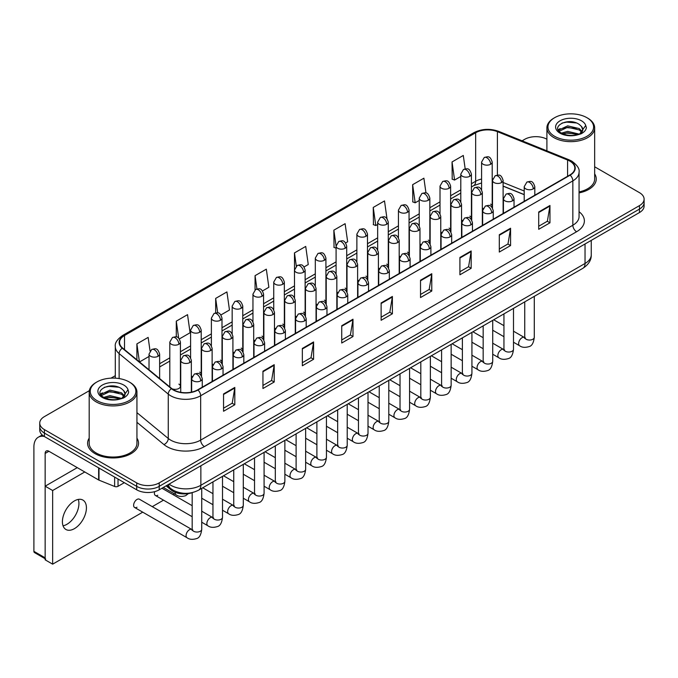 <?xml version="1.0" encoding="UTF-8"?>
<svg xmlns="http://www.w3.org/2000/svg" width="678" height="678" viewBox="0 0 678 678"><rect width="100%" height="100%" fill="white"/><g stroke="black" fill="none" stroke-linecap="round" stroke-linejoin="round"><path stroke-width="1.02" d="M461.54 219.85A5.305 3.059 0 0 0 462.354 220.452M440.759 231.851A5.305 3.059 0 0 0 441.564 232.452M419.97 243.851A5.305 3.059 0 0 0 420.784 244.453M399.189 255.852A5.305 3.059 0 0 0 399.995 256.454M378.409 267.852A5.305 3.059 0 0 0 379.214 268.454M357.62 279.853A5.305 3.059 0 0 0 358.425 280.455M336.839 291.854A5.305 3.059 0 0 0 337.644 292.447M316.05 303.854A5.305 3.059 0 0 0 316.855 304.447M295.269 315.855A5.305 3.059 0 0 0 296.074 316.448M274.48 327.847A5.305 3.059 0 0 0 275.285 328.449M253.699 339.848A5.305 3.059 0 0 0 254.504 340.449M232.91 351.848A5.305 3.059 0 0 0 233.715 352.45M212.129 363.849A5.305 3.059 0 0 0 212.934 364.45M191.34 375.849A5.305 3.059 0 0 0 192.145 376.451M172.043 388.782A5.305 3.059 0 0 0 177.551 389.011A5.305 3.059 0 0 0 180.424 386.282L180.424 342.093A5.305 3.059 0 0 1 178.865 344.263A5.305 3.059 0 0 1 171.364 344.263A5.305 3.059 0 0 1 169.814 342.093L169.814 386.282A5.305 3.059 0 0 0 170.008 387.113M482.329 207.849A5.305 3.059 0 0 0 483.134 208.451M524.204 194.696L503.11 186.17M471.159 219.223A5.305 3.059 0 0 0 471.413 218.282A5.305 3.059 0 0 0 469.854 216.121M450.37 231.223A5.305 3.059 0 0 0 450.624 230.283A5.305 3.059 0 0 0 449.073 228.122M429.589 243.224A5.305 3.059 0 0 0 429.844 242.283A5.305 3.059 0 0 0 428.284 240.122M408.8 255.216A5.305 3.059 0 0 0 409.054 254.284A5.305 3.059 0 0 0 407.503 252.123M388.019 267.217A5.305 3.059 0 0 0 388.274 266.284A5.305 3.059 0 0 0 386.714 264.123M367.23 279.217A5.305 3.059 0 0 0 367.484 278.285A5.305 3.059 0 0 0 365.934 276.115M346.45 291.218A5.305 3.059 0 0 0 346.704 290.286A5.305 3.059 0 0 0 345.144 288.116M325.66 303.219A5.305 3.059 0 0 0 325.915 302.286A5.305 3.059 0 0 0 324.364 300.117M304.88 315.219A5.305 3.059 0 0 0 305.134 314.287A5.305 3.059 0 0 0 303.575 312.117M284.09 327.22A5.305 3.059 0 0 0 284.345 326.288A5.305 3.059 0 0 0 282.794 324.118M263.31 339.22A5.305 3.059 0 0 0 263.564 338.288A5.305 3.059 0 0 0 262.005 336.119M242.521 351.221A5.305 3.059 0 0 0 242.775 350.289A5.305 3.059 0 0 0 241.224 348.119M221.74 363.222A5.305 3.059 0 0 0 221.994 362.289A5.305 3.059 0 0 0 220.435 360.12M200.951 375.222A5.305 3.059 0 0 0 201.205 374.29A5.305 3.059 0 0 0 199.654 372.12M180.424 386.282A5.305 3.059 0 0 0 178.865 384.121M491.94 207.222A5.305 3.059 0 0 0 492.194 206.282A5.305 3.059 0 0 0 490.643 204.12M192.476 492.567A15.916 9.187 180 0 1 171.127 489.999L166.093 485.855M89.182 438.141A25.467 14.704 0 0 0 87.598 443.251A25.467 14.704 0 0 0 95.056 453.65A25.467 14.704 0 0 0 122.811 456.836A25.467 14.704 0 0 0 138.532 443.251A25.467 14.704 0 0 0 136.939 438.141A25.467 14.704 0 0 1 138.532 443.251A25.467 14.704 0 0 1 122.811 456.836A25.467 14.704 0 0 1 95.056 453.65A25.467 14.704 0 0 1 87.598 443.251A25.467 14.704 0 0 1 89.182 438.141M569.842 161.118A16.975 9.806 180 0 1 574.817 168.051A16.975 9.806 180 0 1 569.842 174.983L197.662 389.858A16.975 9.806 180 0 1 171.754 388.553L122.616 348.034A16.975 9.806 180 0 1 119.548 342.415A16.975 9.806 180 0 1 124.523 335.483L475.659 132.752A16.975 9.806 180 0 1 497.406 131.659L567.579 160.025A16.975 9.806 180 0 1 569.842 161.118M570.139 160.949A17.399 10.051 0 0 0 567.817 159.822L497.644 131.456A17.399 10.051 0 0 0 475.363 132.583L124.218 335.313A17.399 10.051 0 0 0 122.269 348.178L171.407 388.689A17.399 10.051 0 0 0 197.968 390.036L570.139 175.161A17.399 10.051 0 0 0 570.139 160.949M89.318 390.681L44.409 416.614A15.916 9.187 0 0 0 39.739 423.106L39.739 430.038A15.916 9.187 0 0 0 44.409 436.539L136.702 489.821L136.702 486.355A15.916 9.187 0 0 0 159.211 486.355L639.439 209.104A15.916 9.187 0 0 0 644.1 202.603A15.916 9.187 0 0 1 639.439 209.104L159.211 486.355A15.916 9.187 0 0 1 136.702 486.355L44.409 433.072L136.702 486.355L136.702 482.897A15.916 9.187 0 0 0 159.211 482.897L639.439 205.637A15.916 9.187 0 0 0 644.1 199.137A15.916 9.187 0 0 0 639.439 192.637L594.657 166.788M39.739 426.572A15.916 9.187 0 0 0 44.409 433.072A15.916 9.187 0 0 1 39.739 426.572M223.554 393.935L223.554 411.258L234.808 404.766L234.808 387.435L223.554 393.935M223.554 408.19L232.223 403.181L234.766 388.011A4.246 2.449 -120 0 0 234.808 387.435M232.147 403.224L234.808 404.766M262.945 371.188L262.945 388.519L274.2 382.019L274.2 364.688L262.945 371.188M262.945 385.443L271.615 380.434L274.158 365.264A4.246 2.449 -120 0 0 274.2 364.688M271.539 380.485L274.2 382.019M302.337 348.441L302.337 365.773L313.592 359.272L313.592 341.949L302.337 348.441M302.337 362.696L311.007 357.696L313.55 342.526A4.246 2.449 -120 0 0 313.592 341.949M310.931 357.738L313.592 359.272M341.737 325.703L341.737 343.026L352.992 336.534L352.992 319.202L341.737 325.703M341.737 339.958L350.399 334.949L352.941 319.779A4.246 2.449 -120 0 0 352.992 319.202M350.323 334.991L352.992 336.534M538.705 211.985L538.705 229.308L549.96 222.816L549.96 205.485L538.705 211.985M538.705 226.24L547.375 221.231L549.909 206.061A4.246 2.449 -120 0 0 549.96 205.485M547.299 221.274L549.96 222.816M499.305 234.724L499.305 252.055L510.568 245.555L510.568 228.232L499.305 234.724M499.305 248.979L507.975 243.978L510.517 228.8A4.246 2.449 -120 0 0 510.568 228.232M507.898 244.021L510.568 245.555M459.913 257.471L459.913 274.802L471.168 268.302L471.168 250.97L459.913 257.471M459.913 271.725L468.583 266.717L471.125 251.546A4.246 2.449 -120 0 0 471.168 250.97M468.506 266.759L471.168 268.302M420.521 280.217L420.521 297.54L431.776 291.04L431.776 273.717L420.521 280.217M420.521 294.464L429.191 289.464L431.733 274.293A4.246 2.449 -120 0 0 431.776 273.717M429.115 289.506L431.776 291.04M381.129 302.956L381.129 320.287L392.384 313.787L392.384 296.456L381.129 302.956M381.129 317.211L389.799 312.211L392.333 297.032A4.246 2.449 -120 0 0 392.384 296.456M389.723 312.253L392.384 313.787M579.063 192.899A25.467 14.704 0 0 0 596.25 178.992A25.467 14.704 0 0 0 594.657 173.873A25.467 14.704 0 0 1 596.25 178.992A25.467 14.704 0 0 1 579.063 192.899M546.9 139.219A15.916 9.187 0 0 0 524.636 139.354L522.094 140.821M115.302 375.68L111.023 378.146M39.739 423.106A15.916 9.187 0 0 0 44.409 429.606L136.702 482.897M220.952 314.939L229.469 310.016L226.927 291.913L215.672 298.405L215.672 312.889M179.382 338.932L190.077 332.762L187.535 314.651L176.28 321.152L176.28 336.924M150.05 350.967L148.143 337.398L136.888 343.899L136.888 359.806M345.661 242.936L347.653 241.783L345.11 223.681L333.856 230.181L334.034 247.402M386.985 218.638L384.502 200.934L373.247 207.434L373.434 224.655M425.97 192.993L423.894 178.195L412.639 184.687L412.826 201.917M465.176 168.873L463.294 155.448L452.04 161.949L452.218 179.17M262.522 290.938L268.861 287.269L266.327 269.166L255.064 275.666L255.064 289.853M304.091 266.937L308.261 264.53L305.719 246.419L294.464 252.919L294.523 270.217M294.523 297.693L294.464 270.081M294.464 252.919L296.311 266.123M336.093 248.165L333.856 247.334M333.856 230.181L336.093 246.106A5.305 3.059 0 0 0 337.644 248.267A5.305 3.059 0 0 0 345.144 248.267A5.305 3.059 0 0 0 346.704 246.097C344.551 239.292 342.458 240.648 338.746 241.504A5.305 3.059 60 0 1 341.398 241.766A5.305 3.059 -120 0 1 345.144 248.267M373.247 207.434L375.79 225.537L377.663 224.46M375.79 225.537L373.247 224.588M412.639 184.687L415.182 202.798L419.233 200.459M415.182 202.798L412.639 201.849M452.04 161.949L454.574 180.051L460.803 176.458M454.574 180.051L452.04 179.102M255.064 275.666L256.937 288.955M215.672 298.405L217.706 312.889M176.28 321.152L178.67 338.153M139.499 361.959L149.024 356.459M136.888 343.899L139.414 361.882M136.702 489.821A15.916 9.187 0 0 0 159.211 489.821L639.439 212.57A15.916 9.187 0 0 0 644.1 206.07L644.1 199.137M66.919 524.306A16.975 9.806 120 0 0 78.284 499.423A16.975 9.806 120 0 1 66.919 524.306A16.975 9.806 120 0 1 63.054 525.806A16.975 9.806 120 0 0 66.919 524.306M118.031 479.049L118.031 486.304L124.32 482.677M44.223 436.437A21.221 12.255 -120 0 0 38.299 437.217A21.221 12.255 -120 0 0 33.9 446.938L33.9 551.341L45.155 557.841L45.155 453.438A5.305 3.059 60 0 1 46.257 451.006A5.305 3.059 60 0 1 48.909 451.268L98.641 479.982L98.641 467.854M45.155 558.74L34.451 552.553A2.653 1.534 -60 0 1 33.9 551.341M45.155 557.841A2.653 1.534 120 0 0 45.706 559.053M118.031 486.304A2.653 1.534 180 0 1 114.633 486.473L98.996 480.151A2.653 1.534 180 0 1 98.641 479.982M579.063 191.925A23.874 13.789 0 0 0 594.657 178.992L594.657 127.871A23.874 13.789 0 0 0 587.665 118.125L586.911 117.692A22.815 13.17 0 0 0 554.646 117.692A22.815 13.17 0 0 0 554.646 136.32A22.815 13.17 0 0 0 586.911 136.32A22.815 13.17 0 0 0 586.911 117.692L587.665 118.125M554.646 117.692L553.901 118.125A23.874 13.789 0 0 0 546.9 127.871A23.874 13.789 0 0 0 553.901 137.617A23.874 13.789 0 0 0 579.919 140.609A23.874 13.789 0 0 0 594.657 127.871M582.597 130.43L582.775 129.608A11.992 6.924 0 0 0 581.419 126.405L579.275 124.447C568.215 116.624 549.79 126.837 561.164 132.896C565.808 135.414 571.3 136.058 577.622 134.829L580.995 133.846C584.233 132.185 586.029 130.108 586.385 127.617L585.724 125.472L579.665 133.964M561.52 133.108L567.672 131.371L579.385 134.159M576.292 133.939L566.732 133.117L562.935 133.803L567.672 132.744L578.054 134.736M558.833 130.888L559.197 129.845L567.672 125.862L579.258 128.574L582.046 131.481M559.164 131.278L567.672 127.244L579.258 129.947L581.588 132.134M581.419 126.405L582.766 129.769M582.775 130.04L581.444 133.617M558.147 129.727L560.181 128.591M562.028 123.065L566.732 122.116L576.41 122.964M558.401 130.244L559.257 129.735M562.918 128.303L566.732 127.617L576.292 128.439M96.929 381.951L96.183 382.384A23.874 13.789 0 0 0 89.182 392.13L89.182 443.251A23.874 13.789 0 0 0 96.183 452.997A23.874 13.789 0 0 0 122.201 455.989A23.874 13.789 0 0 0 136.939 443.251L136.939 392.13A23.874 13.789 0 0 0 129.947 382.384L129.193 381.951A22.815 13.17 0 0 0 96.929 381.951A22.815 13.17 0 0 0 96.929 400.579A22.815 13.17 0 0 0 129.193 400.579A22.815 13.17 0 0 0 129.193 381.951L129.947 382.384M89.182 392.13A23.874 13.789 0 0 0 96.183 401.885A23.874 13.789 0 0 0 122.201 404.868A23.874 13.789 0 0 0 136.939 392.13M124.879 394.689L125.057 393.867A11.992 6.924 0 0 0 123.701 390.672L121.557 388.714C110.497 380.892 92.072 391.096 103.446 397.164C108.09 399.681 113.582 400.317 119.904 399.088L123.277 398.105C126.515 396.444 128.312 394.367 128.667 391.884L128.006 389.731L121.947 398.223M103.802 397.367L109.955 395.63L121.667 398.427M118.574 398.198L109.014 397.376L105.217 398.062L109.955 397.003L120.337 398.995M101.115 395.147L101.48 394.104L109.955 390.13L121.54 392.833L124.328 395.74M101.446 395.545L109.955 391.503L121.54 394.215L123.871 396.393M123.701 390.672L125.049 394.028M125.057 394.299L123.727 397.876M100.429 393.986L102.463 392.85M104.31 387.324L109.014 386.375L118.692 387.231M100.683 394.503L101.539 393.994M105.2 392.57L109.014 391.876L118.574 392.698M134.608 507.475L187.06 537.756A4.771 2.754 -60 0 1 186.331 533.933A4.771 2.754 -60 0 1 189.45 529.721A4.771 2.754 -60 0 1 189.662 529.611A4.771 2.754 -60 0 1 191.84 529.493L139.388 499.203A4.771 2.754 120 0 0 136.998 499.44A4.771 2.754 120 0 0 133.88 503.652A4.771 2.754 120 0 0 134.608 507.475A4.771 2.754 120 0 0 136.998 507.237M74.419 528.645A16.975 9.806 120 0 0 85.513 513.678A16.975 9.806 120 0 0 82.911 500.076A16.975 9.806 120 0 0 74.419 500.915A16.975 9.806 120 0 0 63.325 515.873A16.975 9.806 120 0 0 65.927 529.484A16.975 9.806 120 0 0 74.419 528.645M154.66 491.66A4.771 2.754 120 0 0 155.398 495.474A4.771 2.754 120 0 0 157.788 495.245M84.775 471.973L52.655 490.516L52.655 564.164L142.727 512.161M152.279 506.652L163.517 500.161M173.068 494.652L174.432 493.864M77.275 467.642L45.155 486.185L45.155 559.833L52.655 564.164M52.655 490.516L45.155 486.185M171.127 488.88L171.127 489.999M579.063 211.714A26.527 15.314 180 0 1 576.597 231.74L204.417 446.607A5.305 3.059 60 0 1 200.663 440.115L572.842 225.24A21.221 12.255 0 0 0 579.063 216.57L579.063 172.212A21.221 12.255 180 0 1 572.842 180.873A5.305 3.059 -120 0 0 570.139 175.161M204.417 446.607A26.527 15.314 180 0 1 166.898 446.607A26.527 15.314 180 0 1 163.932 444.565L136.939 422.309M171.407 388.689A5.305 3.551 129.5 0 0 168.271 394.113L168.271 438.48A21.221 12.255 0 0 0 170.653 440.115A21.221 12.255 0 0 0 200.663 440.115L200.663 395.749A21.221 12.255 180 0 1 168.271 394.113L119.142 353.602A21.221 12.255 180 0 1 115.302 346.577L115.302 378.154M579.063 172.212C579.766 168.898 577.325 165.203 571.749 161.118L568.952 159.762A5.305 2.483 112 0 0 567.817 159.822M568.952 159.762L498.779 131.396C489.991 128.286 481.651 128.735 473.752 132.752A5.305 3.059 60 0 1 475.363 132.583M124.218 335.313A5.305 3.059 -120 0 0 122.616 335.483C117.108 339.441 114.667 343.136 115.302 346.577M122.269 348.178A5.305 3.551 129.5 0 0 119.142 353.602L119.142 378.57M498.779 131.396A5.305 2.483 112 0 0 497.644 131.456M197.968 390.036A5.305 3.059 60 0 1 200.663 395.749L572.842 180.873L572.842 225.24A5.305 3.059 60 0 0 576.597 231.74M159.211 482.897L159.211 489.821M639.439 205.637L639.439 212.57M44.409 429.606L44.409 436.539M136.939 412.639L168.271 438.48A5.305 3.551 -50.5 0 1 163.932 444.565M124.523 335.483L124.523 349.602M567.579 160.025L567.579 176.297M497.406 131.659L497.406 175.11M524.204 191.01L503.11 182.484M492.736 178.848A16.975 9.806 0 0 0 492.194 178.763M481.583 179.051A16.975 9.806 0 0 0 475.659 181.272L471.413 183.73M475.659 132.752L475.659 181.272A9.551 5.517 60 0 1 473.685 185.645L471.413 186.959M460.803 189.857L450.624 195.73M440.014 201.858L429.844 207.731M419.233 213.858L409.054 219.731M398.444 225.85L388.274 231.723M377.663 237.851L367.484 243.724M356.874 249.851L346.704 255.725M336.093 261.852L325.915 267.725M315.304 273.853L305.134 279.726M294.523 285.853L284.345 291.726M273.734 297.854L263.564 303.727M252.953 309.854L242.775 315.728M232.164 321.855L221.994 327.728M211.383 333.856L201.205 339.729M190.594 345.856L180.424 351.729M169.814 357.857L159.635 363.73M381.129 303.507L392.333 297.032M420.521 280.76L431.733 274.293M459.913 258.021L471.125 251.546M499.305 235.274L510.517 228.8M538.705 212.528L549.909 206.061M341.737 326.254L352.941 319.779M302.337 348.992L313.55 342.526M262.945 371.739L274.158 365.264M223.554 394.477L234.766 388.011M169.085 484.126A21.221 12.255 0 0 0 170.839 485.279A21.221 12.255 0 0 0 200.858 485.279L585.038 263.471A21.221 12.255 0 0 0 591.25 254.809C591.411 260.072 588.606 264.581 582.843 268.327L198.654 490.135A10.611 6.127 60 0 0 200.858 485.279L200.858 465.778M585.038 243.978L585.038 263.471A10.611 6.127 60 0 1 582.843 268.327M168.5 484.456A10.611 7.094 129.5 0 0 170.407 488.313L166.873 485.397M533.264 188.865A5.305 3.059 0 0 0 534.815 186.704C532.662 179.899 530.569 181.255 526.857 182.111A5.305 3.059 60 0 1 529.51 182.374A5.305 3.059 -120 0 1 533.264 188.865A5.305 3.059 0 0 1 525.755 188.865A5.305 3.059 0 0 1 524.204 186.704L526.857 182.111M513.5 342.229L519.619 345.755A4.771 2.754 -60 0 1 518.89 341.932A4.771 2.754 -60 0 1 522.009 337.72A4.771 2.754 -60 0 1 522.221 337.61A4.771 2.754 -60 0 1 524.391 337.491L513.5 331.195M525.009 337.966L524.586 338.322L524.738 337.288A4.771 2.754 -0 0 0 526.136 339.237A4.771 2.754 -0 0 0 532.671 339.356A4.771 2.754 -0 0 0 534.289 337.288C533.628 342.839 531.916 345.933 529.137 346.585C525.145 347.797 521.975 347.526 519.619 345.755M501.559 182.568A5.305 3.059 0 0 0 503.11 180.399C500.957 173.593 498.864 174.949 495.152 175.805A5.305 3.059 60 0 1 497.805 176.068A5.305 3.059 -120 0 1 501.559 182.568A5.305 3.059 0 0 1 494.059 182.568A5.305 3.059 0 0 1 492.499 180.399L495.152 175.805M490.643 164.262A5.305 3.059 0 0 0 492.194 162.093C490.041 155.287 487.948 156.643 484.236 157.499A5.305 3.059 60 0 1 486.889 157.762A5.305 3.059 -120 0 1 490.643 164.262A5.305 3.059 0 0 1 483.143 164.262A5.305 3.059 0 0 1 481.583 162.093L484.236 157.499M512.475 200.866A5.305 3.059 0 0 0 514.034 198.705C511.882 191.899 509.788 193.255 506.076 194.111A5.305 3.059 60 0 1 508.729 194.374A5.305 3.059 -120 0 1 512.475 200.866A5.305 3.059 0 0 1 504.974 200.866A5.305 3.059 0 0 1 503.423 198.705L506.076 194.111M492.72 354.23L498.839 357.755A4.771 2.754 -60 0 1 498.101 353.933A4.771 2.754 -60 0 1 501.22 349.721A4.771 2.754 -60 0 1 501.432 349.611A4.771 2.754 -60 0 1 503.61 349.492L492.72 343.195M504.22 349.967L503.796 350.323L503.949 349.289A4.771 2.754 -0 0 0 505.347 351.238A4.771 2.754 -0 0 0 511.882 351.357A4.771 2.754 -0 0 0 513.5 349.289C512.848 354.84 511.127 357.933 508.347 358.586C504.356 359.798 501.186 359.518 498.839 357.755M491.694 212.867A5.305 3.059 0 0 0 493.245 210.705C491.092 203.9 488.999 205.256 485.287 206.112A5.305 3.059 60 0 1 487.94 206.375A5.305 3.059 -120 0 1 491.694 212.867A5.305 3.059 0 0 1 484.185 212.867A5.305 3.059 0 0 1 482.634 210.705L485.287 206.112M471.93 366.23L478.049 369.756A4.771 2.754 -60 0 1 477.32 365.934A4.771 2.754 -60 0 1 480.439 361.721A4.771 2.754 -60 0 1 480.651 361.611A4.771 2.754 -60 0 1 482.821 361.484L471.93 355.196M483.439 361.967L483.016 362.323L483.168 361.289A4.771 2.754 -0 0 0 484.567 363.239A4.771 2.754 -0 0 0 491.101 363.357A4.771 2.754 -0 0 0 492.72 361.289C492.059 366.84 490.347 369.934 487.567 370.586C483.575 371.798 480.405 371.519 478.049 369.756M470.905 224.867A5.305 3.059 0 0 0 472.464 222.706C470.312 215.901 468.218 217.257 464.506 218.113A5.305 3.059 60 0 1 467.159 218.375A5.305 3.059 -120 0 1 470.905 224.867A5.305 3.059 0 0 1 463.405 224.867A5.305 3.059 0 0 1 461.854 222.706L464.506 218.113M451.15 378.222L457.269 381.756A4.771 2.754 -60 0 1 456.531 377.934A4.771 2.754 -60 0 1 459.65 373.722A4.771 2.754 -60 0 1 459.862 373.612A4.771 2.754 -60 0 1 462.04 373.485L451.15 367.196M462.65 373.968L462.226 374.324L462.379 373.29A4.771 2.754 -0 0 0 463.777 375.239A4.771 2.754 -0 0 0 470.312 375.358A4.771 2.754 -0 0 0 471.93 373.29C471.278 378.833 469.557 381.934 466.778 382.587C462.786 383.799 459.616 383.519 457.269 381.756M450.124 236.868A5.305 3.059 0 0 0 451.675 234.707C449.522 227.901 447.429 229.257 443.717 230.105A5.305 3.059 60 0 1 446.37 230.367A5.305 3.059 -120 0 1 450.124 236.868A5.305 3.059 0 0 1 442.615 236.868A5.305 3.059 0 0 1 441.064 234.707L443.717 230.105M430.361 390.223L436.479 393.757A4.771 2.754 -60 0 1 435.751 389.935A4.771 2.754 -60 0 1 438.869 385.723A4.771 2.754 -60 0 1 439.081 385.613A4.771 2.754 -60 0 1 441.259 385.485L430.361 379.197M441.87 385.968L441.446 386.324L441.598 385.29A4.771 2.754 -0 0 0 442.997 387.24A4.771 2.754 -0 0 0 449.531 387.358A4.771 2.754 -0 0 0 451.15 385.29C450.489 390.833 448.777 393.935 445.997 394.579C442.005 395.799 438.835 395.52 436.479 393.757M480.778 194.569A5.305 3.059 0 0 0 482.329 192.399C480.177 185.594 478.083 186.95 474.371 187.806A5.305 3.059 60 0 1 477.024 188.069A5.305 3.059 -120 0 1 480.778 194.569A5.305 3.059 0 0 1 473.269 194.569A5.305 3.059 0 0 1 471.719 192.399L474.371 187.806M459.989 206.57A5.305 3.059 0 0 0 461.54 204.4C459.387 197.595 457.294 198.951 453.582 199.807A5.305 3.059 60 0 1 456.235 200.069A5.305 3.059 -120 0 1 459.989 206.57A5.305 3.059 0 0 1 452.489 206.57A5.305 3.059 0 0 1 450.929 204.4L453.582 199.807M439.208 218.57A5.305 3.059 0 0 0 440.759 216.401C438.607 209.595 436.513 210.951 432.801 211.807A5.305 3.059 60 0 1 435.454 212.07A5.305 3.059 -120 0 1 439.208 218.57A5.305 3.059 0 0 1 431.7 218.57A5.305 3.059 0 0 1 430.149 216.401L432.801 211.807M469.854 176.263A5.305 3.059 0 0 0 471.413 174.093C469.261 167.288 467.167 168.644 463.455 169.5A5.305 3.059 60 0 1 466.108 169.763A5.305 3.059 -120 0 1 469.854 176.263A5.305 3.059 0 0 1 462.354 176.263A5.305 3.059 0 0 1 460.803 174.093L463.455 169.5M449.073 188.264A5.305 3.059 0 0 0 450.624 186.094C448.472 179.289 446.378 180.645 442.666 181.501A5.305 3.059 60 0 1 445.319 181.763A5.305 3.059 -120 0 1 449.073 188.264A5.305 3.059 0 0 1 441.573 188.264A5.305 3.059 0 0 1 440.014 186.094L442.666 181.501M428.284 200.264A5.305 3.059 0 0 0 429.844 198.095C427.691 191.289 425.598 192.645 421.886 193.501A5.305 3.059 60 0 1 424.538 193.764A5.305 3.059 -120 0 1 428.284 200.264A5.305 3.059 0 0 1 420.784 200.264A5.305 3.059 0 0 1 419.233 198.095L421.886 193.501M407.503 212.265A5.305 3.059 0 0 0 409.054 210.095C406.902 203.29 404.808 204.646 401.096 205.502A5.305 3.059 60 0 1 403.749 205.765A5.305 3.059 -120 0 1 407.503 212.265A5.305 3.059 0 0 1 400.003 212.265A5.305 3.059 0 0 1 398.444 210.095L401.096 205.502M386.714 224.265A5.305 3.059 0 0 0 388.274 222.096C386.121 215.29 384.028 216.646 380.316 217.502A5.305 3.059 60 0 1 382.968 217.765A5.305 3.059 -120 0 1 386.714 224.265A5.305 3.059 0 0 1 379.214 224.265A5.305 3.059 0 0 1 377.663 222.096L380.316 217.502M365.934 236.266A5.305 3.059 0 0 0 367.484 234.096C365.332 227.291 363.239 228.647 359.526 229.503A5.305 3.059 60 0 1 362.179 229.766A5.305 3.059 -120 0 1 365.934 236.266A5.305 3.059 0 0 1 358.433 236.266A5.305 3.059 0 0 1 356.874 234.096L359.526 229.503M324.364 260.267A5.305 3.059 0 0 0 325.915 258.098C323.762 251.292 321.669 252.648 317.957 253.504A5.305 3.059 60 0 1 320.609 253.767A5.305 3.059 -120 0 1 324.364 260.267A5.305 3.059 0 0 1 316.863 260.267A5.305 3.059 0 0 1 315.304 258.098L317.957 253.504M303.575 272.259A5.305 3.059 0 0 0 305.134 270.098C302.981 263.293 300.888 264.649 297.176 265.505A5.305 3.059 60 0 1 299.829 265.768A5.305 3.059 -120 0 1 303.575 272.259A5.305 3.059 0 0 1 296.074 272.259A5.305 3.059 0 0 1 294.523 270.098L297.176 265.505M282.794 284.26A5.305 3.059 0 0 0 284.345 282.099C282.192 275.293 280.099 276.649 276.387 277.505A5.305 3.059 60 0 1 279.039 277.768A5.305 3.059 -120 0 1 282.794 284.26A5.305 3.059 0 0 1 275.293 284.26A5.305 3.059 0 0 1 273.734 282.099L276.387 277.505M262.005 296.261A5.305 3.059 0 0 0 263.564 294.099C261.411 287.294 259.318 288.65 255.606 289.506A5.305 3.059 60 0 1 258.259 289.769A5.305 3.059 -120 0 1 262.005 296.261A5.305 3.059 0 0 1 254.504 296.261A5.305 3.059 0 0 1 252.953 294.099L255.606 289.506M241.224 308.261A5.305 3.059 0 0 0 242.775 306.1C240.622 299.295 238.529 300.651 234.817 301.507A5.305 3.059 60 0 1 237.47 301.769A5.305 3.059 -120 0 1 241.224 308.261A5.305 3.059 0 0 1 233.724 308.261A5.305 3.059 0 0 1 232.164 306.1L234.817 301.507M220.435 320.262A5.305 3.059 0 0 0 221.994 318.101C219.841 311.295 217.748 312.651 214.036 313.499A5.305 3.059 60 0 1 216.689 313.761A5.305 3.059 -120 0 1 220.435 320.262A5.305 3.059 0 0 1 212.934 320.262A5.305 3.059 0 0 1 211.383 318.101L214.036 313.499M199.654 332.262A5.305 3.059 0 0 0 201.205 330.101C199.052 323.296 196.959 324.643 193.247 325.499A5.305 3.059 60 0 1 195.9 325.762A5.305 3.059 -120 0 1 199.654 332.262A5.305 3.059 0 0 1 192.154 332.262A5.305 3.059 0 0 1 190.594 330.101L193.247 325.499M178.865 344.263A5.305 3.059 -120 0 0 175.119 337.763A5.305 3.059 60 0 0 172.466 337.5C176.178 336.644 178.272 335.288 180.424 342.093M158.084 356.264A5.305 3.059 0 0 0 159.635 354.094C157.482 347.289 155.389 348.645 151.677 349.501A5.305 3.059 60 0 1 154.33 349.763A5.305 3.059 -120 0 1 158.084 356.264A5.305 3.059 0 0 1 150.584 356.264A5.305 3.059 0 0 1 149.024 354.094L151.677 349.501M45.155 453.438L48.909 451.268M98.996 468.057L98.996 480.151M114.633 486.473L114.633 477.083M585.724 125.472A15.179 8.763 0 0 0 581.512 120.811A15.179 8.763 0 0 0 560.045 120.811A15.179 8.763 0 0 0 560.045 133.202A15.179 8.763 0 0 0 577.622 134.829M579.52 134.346A11.992 6.924 0 0 0 582.758 129.998M128.006 389.731A15.179 8.763 0 0 0 123.794 385.07A15.179 8.763 0 0 0 102.327 385.07A15.179 8.763 0 0 0 102.327 397.461A15.179 8.763 0 0 0 119.904 399.088M121.803 398.613A11.992 6.924 0 0 0 125.04 394.257M429.335 248.868A5.305 3.059 0 0 0 430.894 246.707C428.742 239.902 426.648 241.249 422.936 242.105A5.305 3.059 60 0 1 425.589 242.368A5.305 3.059 -120 0 1 429.335 248.868A5.305 3.059 0 0 1 421.835 248.868A5.305 3.059 0 0 1 420.284 246.707L422.936 242.105M409.58 402.224L415.699 405.758A4.771 2.754 -60 0 1 414.961 401.935A4.771 2.754 -60 0 1 418.08 397.723A4.771 2.754 -60 0 1 418.292 397.613A4.771 2.754 -60 0 1 420.47 397.486L409.58 391.198M421.089 397.969L420.657 398.325L420.809 397.291A4.771 2.754 -0 0 0 422.208 399.24A4.771 2.754 -0 0 0 428.742 399.359A4.771 2.754 -0 0 0 430.361 397.291C429.708 402.834 427.988 405.936 425.208 406.58C421.216 407.8 418.046 407.52 415.699 405.758M408.554 260.869A5.305 3.059 0 0 0 410.105 258.708C407.953 251.894 405.859 253.25 402.147 254.106A5.305 3.059 60 0 1 404.8 254.369A5.305 3.059 -120 0 1 408.554 260.869A5.305 3.059 0 0 1 401.045 260.869A5.305 3.059 0 0 1 399.495 258.708L402.147 254.106M388.791 414.224L394.91 417.758A4.771 2.754 -60 0 1 394.181 413.936A4.771 2.754 -60 0 1 397.3 409.724A4.771 2.754 -60 0 1 397.511 409.614A4.771 2.754 -60 0 1 399.689 409.487L388.791 403.198M400.3 409.97L399.876 410.326L400.028 409.292A4.771 2.754 -0 0 0 401.427 411.241A4.771 2.754 -0 0 0 407.961 411.36A4.771 2.754 -0 0 0 409.58 409.292C408.919 414.834 407.207 417.936 404.427 418.58C400.435 419.801 397.266 419.521 394.91 417.758M387.765 272.87A5.305 3.059 0 0 0 389.325 270.7C387.172 263.895 385.079 265.251 381.367 266.107A5.305 3.059 60 0 1 384.019 266.369A5.305 3.059 -120 0 1 387.765 272.87A5.305 3.059 0 0 1 380.265 272.87A5.305 3.059 0 0 1 378.714 270.7L381.367 266.107M368.01 426.225L374.129 429.759A4.771 2.754 -60 0 1 373.392 425.937A4.771 2.754 -60 0 1 376.51 421.724A4.771 2.754 -60 0 1 376.722 421.606A4.771 2.754 -60 0 1 378.9 421.487L368.01 415.199M379.519 421.97L379.087 422.326L379.239 421.292A4.771 2.754 -0 0 0 380.638 423.241A4.771 2.754 -0 0 0 387.172 423.36A4.771 2.754 -0 0 0 388.791 421.292C388.138 426.835 386.418 429.937 383.638 430.581C379.646 431.793 376.476 431.522 374.129 429.759M418.419 230.562A5.305 3.059 0 0 0 419.97 228.401C417.817 221.596 415.724 222.952 412.012 223.808A5.305 3.059 60 0 1 414.665 224.071A5.305 3.059 -120 0 1 418.419 230.562A5.305 3.059 0 0 1 410.919 230.562A5.305 3.059 0 0 1 409.359 228.401L412.012 223.808M397.639 242.563A5.305 3.059 0 0 0 399.189 240.402C397.037 233.596 394.943 234.952 391.231 235.808A5.305 3.059 60 0 1 393.884 236.071A5.305 3.059 -120 0 1 397.639 242.563A5.305 3.059 0 0 1 390.13 242.563A5.305 3.059 0 0 1 388.579 240.402L391.231 235.808M376.849 254.564A5.305 3.059 0 0 0 378.409 252.402C376.248 245.597 374.154 246.953 370.442 247.809A5.305 3.059 60 0 1 373.095 248.072A5.305 3.059 -120 0 1 376.849 254.564A5.305 3.059 0 0 1 369.349 254.564A5.305 3.059 0 0 1 367.79 252.402L370.442 247.809M366.984 284.87A5.305 3.059 0 0 0 368.535 282.701C366.383 275.895 364.289 277.251 360.577 278.107A5.305 3.059 60 0 1 363.23 278.37A5.305 3.059 -120 0 1 366.984 284.87A5.305 3.059 0 0 1 359.476 284.87A5.305 3.059 0 0 1 357.925 282.701L360.577 278.107M347.221 438.225L353.34 441.759A4.771 2.754 -60 0 1 352.611 437.929A4.771 2.754 -60 0 1 355.73 433.725A4.771 2.754 -60 0 1 355.942 433.606A4.771 2.754 -60 0 1 358.12 433.488L347.221 427.199M358.73 433.971L358.306 434.327L358.459 433.293A4.771 2.754 -0 0 0 359.857 435.242A4.771 2.754 -0 0 0 366.391 435.361A4.771 2.754 -0 0 0 368.01 433.293C367.349 438.835 365.637 441.937 362.857 442.581C358.865 443.793 355.696 443.522 353.34 441.759M346.195 296.871A5.305 3.059 0 0 0 347.755 294.701C345.602 287.896 343.509 289.252 339.797 290.108A5.305 3.059 60 0 1 342.449 290.37A5.305 3.059 -120 0 1 346.195 296.871A5.305 3.059 0 0 1 338.695 296.871A5.305 3.059 0 0 1 337.144 294.701L339.797 290.108M326.44 450.226L332.559 453.76A4.771 2.754 -60 0 1 331.822 449.929A4.771 2.754 -60 0 1 334.94 445.726A4.771 2.754 -60 0 1 335.152 445.607A4.771 2.754 -60 0 1 337.33 445.488L326.44 439.2M337.949 445.971L337.517 446.319L337.669 445.293A4.771 2.754 -0 0 0 339.068 447.243A4.771 2.754 -0 0 0 345.602 447.361A4.771 2.754 -0 0 0 347.221 445.293C346.568 450.836 344.848 453.938 342.068 454.582C338.076 455.794 334.907 455.523 332.559 453.76M325.415 308.871A5.305 3.059 0 0 0 326.966 306.702C324.813 299.896 322.72 301.252 319.007 302.108A5.305 3.059 60 0 1 321.66 302.371A5.305 3.059 -120 0 1 325.415 308.871A5.305 3.059 0 0 1 317.914 308.871A5.305 3.059 0 0 1 316.355 306.702L319.007 302.108M305.651 462.226L311.77 465.761A4.771 2.754 -60 0 1 311.041 461.93A4.771 2.754 -60 0 1 314.16 457.726A4.771 2.754 -60 0 1 314.372 457.608A4.771 2.754 -60 0 1 316.55 457.489L305.651 451.201M317.16 457.972L316.736 458.32L316.889 457.294A4.771 2.754 -0 0 0 318.287 459.243A4.771 2.754 -0 0 0 324.821 459.362A4.771 2.754 -0 0 0 326.44 457.294C325.779 462.837 324.067 465.93 321.287 466.583C317.296 467.795 314.126 467.523 311.77 465.761M304.625 320.872A5.305 3.059 0 0 0 306.185 318.702C304.032 311.897 301.939 313.253 298.227 314.109A5.305 3.059 60 0 1 300.879 314.372A5.305 3.059 -120 0 1 304.625 320.872A5.305 3.059 0 0 1 297.125 320.872A5.305 3.059 0 0 1 295.574 318.702L298.227 314.109M284.87 474.227L290.989 477.761A4.771 2.754 -60 0 1 290.252 473.93A4.771 2.754 -60 0 1 293.371 469.727A4.771 2.754 -60 0 1 293.582 469.608A4.771 2.754 -60 0 1 295.761 469.49L284.87 463.201M296.379 469.973L295.947 470.32L296.1 469.295A4.771 2.754 -0 0 0 297.498 471.244A4.771 2.754 -0 0 0 304.032 471.363A4.771 2.754 -0 0 0 305.651 469.295C304.998 474.837 303.278 477.931 300.498 478.583C296.506 479.795 293.337 479.524 290.989 477.761M283.845 332.873A5.305 3.059 0 0 0 285.396 330.703C283.243 323.898 281.15 325.254 277.438 326.11A5.305 3.059 60 0 1 280.09 326.372A5.305 3.059 -120 0 1 283.845 332.873A5.305 3.059 0 0 1 276.344 332.873A5.305 3.059 0 0 1 274.785 330.703L277.438 326.11M264.081 486.228L270.2 489.762A4.771 2.754 -60 0 1 269.471 485.931A4.771 2.754 -60 0 1 272.59 481.727A4.771 2.754 -60 0 1 272.802 481.609A4.771 2.754 -60 0 1 274.98 481.49L264.081 475.202M275.59 481.973L275.166 482.321L275.319 481.295A4.771 2.754 -0 0 0 276.717 483.245A4.771 2.754 -0 0 0 283.251 483.363A4.771 2.754 -0 0 0 284.87 481.295C284.209 486.838 282.497 489.931 279.717 490.584C275.726 491.796 272.556 491.525 270.2 489.762M356.069 266.564A5.305 3.059 0 0 0 357.62 264.403C355.467 257.598 353.374 258.954 349.662 259.81A5.305 3.059 60 0 1 352.314 260.072A5.305 3.059 -120 0 1 356.069 266.564A5.305 3.059 0 0 1 348.56 266.564A5.305 3.059 0 0 1 347.009 264.403L349.662 259.81M335.279 278.565A5.305 3.059 0 0 0 336.839 276.404C334.678 269.598 332.593 270.954 328.872 271.802A5.305 3.059 60 0 1 331.525 272.064A5.305 3.059 -120 0 1 335.279 278.565A5.305 3.059 0 0 1 327.779 278.565A5.305 3.059 0 0 1 326.22 276.404L328.872 271.802M314.499 290.565A5.305 3.059 0 0 0 316.05 288.404C313.897 281.599 311.804 282.946 308.092 283.802A5.305 3.059 60 0 1 310.744 284.065A5.305 3.059 -120 0 1 314.499 290.565A5.305 3.059 0 0 1 306.99 290.565A5.305 3.059 0 0 1 305.439 288.404L308.092 283.802M293.71 302.566A5.305 3.059 0 0 0 295.269 300.405C293.108 293.591 291.023 294.947 287.303 295.803A5.305 3.059 60 0 1 289.955 296.066A5.305 3.059 -120 0 1 293.71 302.566A5.305 3.059 0 0 1 286.209 302.566A5.305 3.059 0 0 1 284.65 300.405L287.303 295.803M272.929 314.567A5.305 3.059 0 0 0 274.48 312.397C272.327 305.592 270.234 306.948 266.522 307.804A5.305 3.059 60 0 1 269.174 308.066A5.305 3.059 -120 0 1 272.929 314.567A5.305 3.059 0 0 1 265.42 314.567A5.305 3.059 0 0 1 263.869 312.397L266.522 307.804M263.056 344.873A5.305 3.059 0 0 0 264.615 342.704C262.462 335.898 260.369 337.254 256.657 338.11A5.305 3.059 60 0 1 259.31 338.373A5.305 3.059 -120 0 1 263.056 344.873A5.305 3.059 0 0 1 255.555 344.873A5.305 3.059 0 0 1 254.004 342.704L256.657 338.11M243.3 498.228L249.419 501.762A4.771 2.754 -60 0 1 248.682 497.932A4.771 2.754 -60 0 1 251.801 493.728A4.771 2.754 -60 0 1 252.013 493.609A4.771 2.754 -60 0 1 254.191 493.491L243.3 487.202M254.809 493.974L254.377 494.321L254.53 493.287A4.771 2.754 -0 0 0 255.928 495.245A4.771 2.754 -0 0 0 262.462 495.364A4.771 2.754 -0 0 0 264.081 493.287C263.428 498.839 261.708 501.932 258.928 502.584C254.936 503.796 251.767 503.525 249.419 501.762M242.275 356.874A5.305 3.059 0 0 0 243.826 354.704C241.673 347.899 239.58 349.255 235.868 350.111A5.305 3.059 60 0 1 238.52 350.373A5.305 3.059 -120 0 1 242.275 356.874A5.305 3.059 0 0 1 234.774 356.874A5.305 3.059 0 0 1 233.215 354.704L235.868 350.111M222.511 510.229L228.63 513.763A4.771 2.754 -60 0 1 227.901 509.932A4.771 2.754 -60 0 1 231.02 505.729A4.771 2.754 -60 0 1 231.232 505.61A4.771 2.754 -60 0 1 233.41 505.491L222.511 499.203M234.02 505.966L233.596 506.322L233.749 505.288A4.771 2.754 -0 0 0 235.147 507.237A4.771 2.754 -0 0 0 241.682 507.356A4.771 2.754 -0 0 0 243.3 505.288C242.639 510.839 240.927 513.932 238.148 514.585C234.156 515.797 230.986 515.526 228.63 513.763M221.486 368.874A5.305 3.059 0 0 0 223.045 366.705C220.892 359.899 218.799 361.255 215.087 362.111A5.305 3.059 60 0 1 217.74 362.374A5.305 3.059 -120 0 1 221.486 368.874A5.305 3.059 0 0 1 213.985 368.874A5.305 3.059 0 0 1 212.434 366.705L215.087 362.111M201.73 522.23L207.849 525.764A4.771 2.754 -60 0 1 207.112 521.933A4.771 2.754 -60 0 1 210.231 517.721A4.771 2.754 -60 0 1 210.443 517.611A4.771 2.754 -60 0 1 212.621 517.492L201.73 511.195M213.239 517.967L212.807 518.323L212.96 517.289A4.771 2.754 -0 0 0 214.358 519.238A4.771 2.754 -0 0 0 220.892 519.356A4.771 2.754 -0 0 0 222.511 517.289C221.859 522.84 220.138 525.933 217.358 526.586C213.367 527.798 210.197 527.526 207.849 525.764M200.705 380.866A5.305 3.059 0 0 0 202.256 378.705C200.103 371.9 198.01 373.256 194.298 374.112A5.305 3.059 60 0 1 196.951 374.375A5.305 3.059 -120 0 1 200.705 380.866A5.305 3.059 0 0 1 193.205 380.866A5.305 3.059 0 0 1 191.645 378.705L194.298 374.112M192.45 529.967L192.027 530.323L192.179 529.289A4.771 2.754 -0 0 0 193.577 531.238A4.771 2.754 -0 0 0 200.112 531.357A4.771 2.754 -0 0 0 201.73 529.289C201.069 534.84 199.357 537.934 196.578 538.586C192.586 539.798 189.416 539.519 187.06 537.756M252.14 326.567A5.305 3.059 0 0 0 253.699 324.398C251.538 317.592 249.453 318.948 245.733 319.804A5.305 3.059 60 0 1 248.385 320.067A5.305 3.059 -120 0 1 252.14 326.567A5.305 3.059 0 0 1 244.639 326.567A5.305 3.059 0 0 1 243.08 324.398L245.733 319.804M231.359 338.568A5.305 3.059 0 0 0 232.91 336.398C230.757 329.593 228.664 330.949 224.952 331.805A5.305 3.059 60 0 1 227.605 332.067A5.305 3.059 -120 0 1 231.359 338.568A5.305 3.059 0 0 1 223.85 338.568A5.305 3.059 0 0 1 222.299 336.398L224.952 331.805M210.57 350.568A5.305 3.059 0 0 0 212.129 348.399C209.977 341.593 207.883 342.949 204.163 343.805A5.305 3.059 60 0 1 206.824 344.068A5.305 3.059 -120 0 1 210.57 350.568A5.305 3.059 0 0 1 203.069 350.568A5.305 3.059 0 0 1 201.51 348.399L204.163 343.805M189.789 362.569A5.305 3.059 0 0 0 191.34 360.399C189.187 353.594 187.094 354.95 183.382 355.806A5.305 3.059 60 0 1 186.035 356.069A5.305 3.059 -120 0 1 189.789 362.569A5.305 3.059 0 0 1 182.28 362.569A5.305 3.059 0 0 1 180.729 360.399L183.382 355.806M188.382 493.592L185.662 495.677C181.67 496.889 178.492 496.61 176.144 494.847A4.771 2.754 -60 0 1 175.153 492.66A4.771 2.754 -60 0 1 175.17 492.313M473.752 132.752L122.616 335.483M481.583 182.958L473.685 185.645M460.803 193.086L450.624 198.959M440.014 205.087L429.844 210.96M419.233 217.087L409.054 222.96M398.444 229.088L388.274 234.961M377.663 241.088L367.484 246.962M356.874 253.08L346.704 258.954M336.093 265.081L325.915 270.954M315.304 277.082L305.134 282.955M294.523 289.082L284.345 294.955M273.734 301.083L263.564 306.956M252.953 313.083L242.775 318.957M232.164 325.084L221.994 330.957M211.383 337.085L201.205 342.958M190.594 349.085L180.424 354.958M169.814 361.086L159.635 366.959M524.204 194.578L503.11 186.052M198.654 490.135C190.12 494.423 181.577 494.423 173.034 490.135L170.407 488.313M591.25 254.809L591.25 240.385M525.365 337.873L524.391 337.491M534.289 296.362L534.289 337.288M534.815 195.205L534.815 186.704M503.949 336.712L492.72 330.228M524.738 301.871L524.738 337.288M524.204 201.332L524.204 186.704M503.949 325.686L493.72 319.779M503.11 213.511L503.11 180.399M492.499 207.993L492.499 180.399M492.194 206.282L492.194 162.093M481.583 189.687L481.583 162.093M504.576 349.873L503.61 349.492M513.5 308.363L513.5 349.289M514.034 207.205L514.034 198.705M483.168 348.712L471.93 342.229M503.949 313.872L503.949 349.289M503.423 213.333L503.423 198.705M483.168 337.686L472.939 331.779M483.795 361.874L482.821 361.484M492.72 320.363L492.72 361.289M493.245 219.206L493.245 210.705M462.379 360.713L451.15 354.23M483.168 325.872L483.168 361.289M482.634 225.333L482.634 210.705M462.379 349.687L452.15 343.78M463.006 373.875L462.04 373.485M471.93 332.364L471.93 373.29M472.464 231.206L472.464 222.706M441.598 372.714L430.361 366.23M462.379 337.873L462.379 373.29M461.854 237.334L461.854 222.706M441.598 361.688L431.369 355.781M442.225 385.867L441.259 385.485M451.15 344.356L451.15 385.29M451.675 243.207L451.675 234.707M420.809 384.714L409.58 378.222M441.598 349.873L441.598 385.29M441.064 249.334L441.064 234.707M420.809 373.688L410.58 367.781M482.329 225.511L482.329 192.399M471.719 219.994L471.719 192.399M461.54 237.512L461.54 204.4M450.929 231.995L450.929 204.4M440.759 249.512L440.759 216.401M430.149 243.995L430.149 216.401M471.413 218.282L471.413 174.093M460.803 201.688L460.803 174.093M450.624 230.283L450.624 186.094M440.014 213.689L440.014 186.094M429.844 242.283L429.844 198.095M419.233 225.689L419.233 198.095M409.054 254.284L409.054 210.095M398.444 237.69L398.444 210.095M388.274 266.284L388.274 222.096M377.663 249.69L377.663 222.096M367.484 278.285L367.484 234.096M356.874 261.691L356.874 234.096M346.704 290.286L346.704 246.097M336.093 273.692L336.093 246.097L338.746 241.504M325.915 302.286L325.915 258.098M315.304 285.692L315.304 258.098M305.134 314.287L305.134 270.098M284.345 326.288L284.345 282.099M273.734 309.693L273.734 282.099M263.564 338.288L263.564 294.099M252.953 321.694L252.953 294.099M242.775 350.289L242.775 306.1M232.164 333.695L232.164 306.1M221.994 362.289L221.994 318.101M211.383 345.687L211.383 318.101M201.205 374.29L201.205 330.101M190.594 357.687L190.594 330.101M169.814 342.093L172.466 337.5M159.635 378.561L159.635 354.094M149.024 369.815L149.024 354.094M38.299 437.217L42.214 434.962M546.9 150.855L546.9 127.871M421.436 397.867L420.47 397.486M430.361 356.357L430.361 397.291M430.894 255.208L430.894 246.707M400.028 396.715L388.791 390.223M420.809 361.874L420.809 397.291M420.284 261.335L420.284 246.707M400.028 385.689L389.799 379.782M400.656 409.868L399.689 409.487M409.58 368.357L409.58 409.292M410.105 267.208L410.105 258.708M379.239 408.715L368.01 402.224M400.028 373.875L400.028 409.292M399.495 273.336L399.495 258.708M379.239 397.681L369.01 391.782M379.866 421.869L378.9 421.487M388.791 380.358L388.791 421.292M389.325 279.209L389.325 270.7M358.459 420.716L347.221 414.224M379.239 385.875L379.239 421.292M378.714 285.336L378.714 270.7M358.459 409.681L348.229 403.783M419.97 261.513L419.97 228.401M409.359 255.996L409.359 228.401M399.189 273.514L399.189 240.402M388.579 267.996L388.579 240.402M378.409 285.514L378.409 252.402M367.79 279.997L367.79 252.402M359.086 433.869L358.12 433.488M368.01 392.359L368.01 433.293M368.535 291.209L368.535 282.701M337.669 432.717L326.44 426.225M358.459 397.876L358.459 433.293M357.925 297.337L357.925 282.701M337.669 421.682L327.44 415.784M338.297 445.87L337.33 445.488M347.221 404.359L347.221 445.293M347.755 303.21L347.755 294.701M316.889 444.709L305.651 438.225M337.669 409.876L337.669 445.293M337.144 309.338L337.144 294.701M316.889 433.683L306.659 427.776M317.516 457.87L316.55 457.489M326.44 416.36L326.44 457.294M326.966 315.211L326.966 306.702M296.1 456.709L284.87 450.226M316.889 421.877L316.889 457.294M316.355 321.33L316.355 306.702M296.1 445.683L285.87 439.776M296.727 469.871L295.761 469.49M305.651 428.36L305.651 469.295M306.185 327.211L306.185 318.702M275.319 468.71L264.081 462.226M296.1 433.878L296.1 469.295M295.574 333.33L295.574 318.702M275.319 457.684L265.09 451.777M275.946 481.872L274.98 481.49M284.87 440.361L284.87 481.295M285.396 339.203L285.396 330.703M254.53 480.71L243.3 474.227M275.319 445.878L275.319 481.295M274.785 345.331L274.785 330.703M254.53 469.685L244.3 463.777M357.62 297.506L357.62 264.403M347.009 291.998L347.009 264.403M336.839 309.507L336.839 276.404M326.22 303.99L326.22 276.404M316.05 321.508L316.05 288.404M305.439 315.99L305.439 288.404M295.269 333.508L295.269 300.405M284.65 327.991L284.65 300.405M274.48 345.509L274.48 312.397M263.869 339.992L263.869 312.397M255.157 493.872L254.191 493.491M264.081 452.362L264.081 493.287M264.615 351.204L264.615 342.704M233.749 492.711L222.511 486.228M254.53 457.87L254.53 493.287M254.004 357.331L254.004 342.704M233.749 481.685L223.52 475.778M234.376 505.873L233.41 505.491M243.3 464.362L243.3 505.288M243.826 363.205L243.826 354.704M212.96 504.712L201.73 498.228M233.749 469.871L233.749 505.288M233.215 369.332L233.215 354.704M212.96 493.686L202.73 487.779M213.587 517.873L212.621 517.492M222.511 476.363L222.511 517.289M223.045 375.205L223.045 366.705M192.179 516.712L155.398 495.474M212.96 481.872L212.96 517.289M212.434 381.333L212.434 366.705M192.179 505.686L161.957 488.236M192.806 529.874L191.84 529.493M201.73 488.363L201.73 529.289M202.256 387.206L202.256 378.705M192.179 492.669L192.179 529.289M191.645 392.104L191.645 378.705M253.699 357.509L253.699 324.398M243.08 351.992L243.08 324.398M232.91 369.51L232.91 336.398M222.299 363.993L222.299 336.398M212.129 381.511L212.129 348.399M201.51 375.993L201.51 348.399M191.34 392.164L191.34 360.399M176.144 494.847L163.322 487.448M180.729 392.308L180.729 360.399"/></g></svg>
